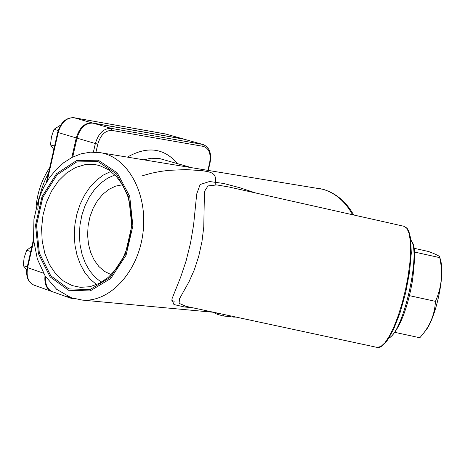<?xml version="1.0" encoding="UTF-8"?>
<svg xmlns="http://www.w3.org/2000/svg" width="465" height="465" viewBox="0 0 465 465"><rect width="100%" height="100%" fill="white"/><g stroke="black" fill="none" stroke-linecap="round" stroke-linejoin="round"><path stroke-width="0.7" d="M255.808 193.016L239.649 187.68L223.781 183.501L209.5 181.519L200.136 184.512L196.718 193.957L193.597 224.955L190.499 243.178L186.052 261.074L180.676 277.094L171.858 299.198L173.91 304.529L184.512 306.993L192.562 307.737M174.334 301.175L171.661 300.803M142.616 175.7L151.073 173.311L159.728 171.539L168.522 170.353L186.238 169.585L202.85 170.742L208.727 171.823L212.133 173.096L214.028 174.637L215.092 176.531L215.65 178.845L215.789 184.855M72.185 285.574L63.38 280.976L55.678 273.85L49.412 264.544L44.861 253.495L42.216 241.213L41.583 228.245L42.983 215.173L46.366 202.571L51.58 191.01L58.398 181.019L66.53 173.044L75.609 167.476L85.229 164.593L94.953 164.558L99.65 165.61L108.444 169.696L116.279 176.322L122.801 185.21L127.695 195.963L130.717 208.105L131.729 221.073L130.671 234.255L127.596 247.055L122.65 258.866L116.07 269.148L108.171 277.442L99.318 283.377L89.931 286.719L80.428 287.329L72.185 285.574M97.941 161.57L76.719 161.93L57.114 174.724L42.844 197.253L36.537 225.124L39.351 253.076L50.795 275.821L68.808 288.905L89.983 289.573L110.153 277.402L125.161 254.622L131.828 225.816L128.729 196.945L116.564 173.997L97.941 161.57M111.187 274.664L104.422 271.351L98.836 266.486L94.203 260.121L90.698 252.536L88.466 244.044L87.594 234.994L88.106 225.746L89.995 216.69L93.174 208.186L97.522 200.589L102.864 194.207L108.984 189.313L115.634 186.116L122.545 184.774M203.129 144.534L184.262 139.244L92.89 123.12C85.397 122.87 80.102 127.875 76.992 138.14L72.685 157.077M57.677 132.42L76.266 137.925L71.808 157.525M51.993 291.543L51.417 291.34C46.343 288.87 44.21 283.667 45.018 275.739M186.244 306.377L179.066 303.337L179.583 298.617L189.034 281.726L194.329 269.81L198.747 256.174L201.961 241.602L203.769 226.955L204.449 191.499L207.994 185.913L216.8 184.925L229.233 187.052M45.64 276.71C45.076 284.295 47.238 289.259 52.132 291.596L52.562 291.753M165.395 133.943L184.617 139.32M183.541 139.041L92.163 122.911L74.034 117.726L165.569 133.972L184.181 139.186M76.266 137.925C79.37 127.666 84.671 122.661 92.163 122.911M230.524 315.892L230.338 316.671L223.177 315.973L217.207 314.259L212.848 312.218M223.177 315.973L223.549 314.392M235.97 317.066L233.61 317.118L232.593 316.34M233.61 317.118L233.738 316.584M439.838 257.29L440.762 261.138C445.203 275.35 435.449 319.484 425.341 330.964L422.063 335.073C430.352 325.175 434.81 313.933 435.438 301.355C441.622 287.719 443.064 273.153 439.774 257.656L439.803 257.139C439.646 256.099 435.903 254.221 428.573 251.513L414.019 248.264M394.983 332.37L419.837 337.753L422.063 335.073M414.431 252.013L439.774 257.656M409.374 295.635L435.438 301.355M56.8 136.286L55.707 141.133M29.347 257.656L28.266 262.44M60.712 125.05L54.039 129.293L51.435 136.832L50.522 144.865L53.806 149.521M54.585 146.08L50.522 144.865M58.195 130.508L54.039 129.293M31.882 246.444L26.72 250.193L24.151 257.593L23.25 265.562L26.714 269.967M27.243 266.962L23.25 265.562M30.725 251.571L26.72 250.193M100.51 152.706L322.943 189.29C335.404 193.039 345.274 201.525 352.551 214.737M80.788 299.954L82.317 300.094C110.077 302.529 138.57 271.426 143.046 232.314C147.887 193.242 127.433 156.438 99.772 152.584L90.384 152.183L81.05 153.822L72.063 157.397L63.653 162.744L56.003 169.679L49.273 178.002L43.576 187.5L38.479 199.526L33.933 219.37L33.544 239.713L37.363 259.069L45.198 276.024L56.643 289.294L71.029 297.681L82.317 300.094L213.883 312.317M110.897 171.416L103.352 175.055L96.307 180.344L89.966 187.122L84.52 195.172L80.114 204.251L76.888 214.086L74.923 224.392L74.278 234.86L74.97 245.189L76.987 255.07L80.265 264.213L84.717 272.351L90.222 279.227L96.615 284.627M68.5 290.253L50.115 276.878L38.432 253.657L35.561 225.118L41.995 196.66L56.561 173.654L76.58 160.582L98.249 160.204L117.279 172.893L129.712 196.329L132.885 225.821L126.067 255.256L110.728 278.523L90.129 290.945L68.5 290.253M101.382 282.255L95.127 277.297L89.728 270.863L85.333 263.167L82.09 254.454L80.085 244.997L79.37 235.087L79.98 225.037L81.881 215.144L85.025 205.722L89.315 197.055L94.622 189.418L100.789 183.053L107.63 178.171L114.931 174.927M73.197 298.396L72.546 298.582L74.476 298.763M208.291 170.295L210.052 162.808L209.639 162.779L207.89 170.231M210.052 162.808C211.773 153.473 209.512 147.393 203.275 144.574L202.49 144.388L203.327 146.376C209.052 148.312 211.156 153.781 209.639 162.779M184.262 139.244L202.49 144.388L111.286 128.375L112.129 130.45L203.327 146.376M92.89 123.12L111.286 128.375C103.8 128.142 98.493 133.193 95.36 143.534L97.801 144.098C100.62 134.792 105.392 130.247 112.129 130.45M95.953 152.171L97.801 144.098M76.992 138.14L95.36 143.534L93.407 152.084M67.152 296.071L70.087 298.007L72.546 298.582M177.409 163.523C164.035 147.969 147.364 145.824 127.404 157.094M73.836 117.692L74.034 117.726C66.536 117.459 61.246 122.423 58.166 132.612L47.186 181.152M33.509 239.272L27.15 267.381L27.621 267.637L33.66 240.951M34.16 285.179L33.73 285.028C28.15 282.179 26.116 276.384 27.621 267.637L43.507 273.211M37.793 209.552C38.676 196.782 42.216 184.727 48.407 173.387M143.883 159.786L150.986 158.263L159.233 158.455L190.824 167.441M187.529 306.656L184.512 306.993M229.204 187.046L403.998 226.286L406.933 228.408L409.09 233.407L410.333 241.079L410.601 251.077L409.857 262.911L408.136 275.983L405.526 289.625L402.155 303.122L398.203 315.776L393.878 326.936L389.403 336.044L385.008 342.67L380.911 346.518L376.976 347.367M217.207 314.259L217.486 313.09M228.205 316.671L228.495 315.456M410.903 240.126C421.342 251.745 403.521 331.685 389.159 337.764M95.61 164.662L94.953 164.558M317.868 188.18L323.262 189.36C336.178 193.318 346.303 201.857 353.638 214.981M46.343 182.524L57.677 132.426C60.648 122.347 66.071 117.442 73.941 117.703L166.36 134.158M51.417 291.34L33.73 285.028C27.79 281.97 25.598 276.088 27.15 267.381M35.979 208.105C37.072 193.33 41.652 179.827 49.72 167.598M186.174 306.365L377.307 347.436L379.12 347.419L380.963 346.774L386.555 341.595L393.413 329.755L400.04 312.846L405.649 292.799L409.56 272.048L411.293 253.129L410.659 238.283L408.805 231.117L407.055 228.199L403.998 226.286M52.132 291.596L70.087 298.007M410.851 239.702C411.136 243.858 417.861 238.394 412.409 281.017C404.73 324.989 391.391 337.206 388.932 338.125"/></g></svg>
